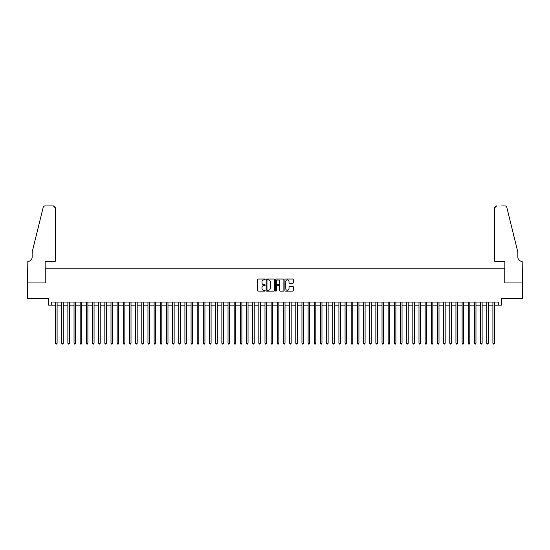 <?xml version="1.0" encoding="UTF-8"?>
<svg xmlns="http://www.w3.org/2000/svg" width="550" height="550" viewBox="0 0 550 550"><rect width="100%" height="100%" fill="white"/><g stroke="black" fill="none" stroke-linecap="round" stroke-linejoin="round"><path stroke-width="0.82" d="M265.141 279.476A0.426 0.426 0 0 0 264.722 279.056L258.301 279.056A0.605 0.605 0 0 0 257.696 279.661L257.696 290.544A0.605 0.605 0 0 0 258.301 291.149L264.722 291.149A0.426 0.426 0 0 0 265.141 290.723A0.426 0.426 0 0 0 264.722 290.304L263.89 290.304A1.932 1.932 0 0 1 261.958 288.365L261.958 287.457A1.932 1.932 0 0 1 263.89 285.526L264.722 285.526A0.426 0.426 0 0 0 265.141 285.099A0.426 0.426 0 0 0 264.722 284.68L263.89 284.68A1.932 1.932 0 0 1 261.958 282.741L261.958 281.834A1.932 1.932 0 0 1 263.89 279.902L264.722 279.902A0.426 0.426 0 0 0 265.141 279.476M292.669 283.319A0.605 0.605 0 0 0 293.274 282.714L293.274 279.661A0.605 0.605 0 0 0 292.669 279.056L285.532 279.056A0.605 0.605 0 0 0 284.934 279.661L284.934 290.544A0.605 0.605 0 0 0 285.532 291.149L292.669 291.149A0.605 0.605 0 0 0 293.274 290.544L293.274 286.853A0.605 0.605 0 0 0 292.669 286.248L289.616 286.248A0.605 0.605 0 0 0 289.011 286.853L289.011 288.681A1.616 1.616 0 0 1 287.396 290.304A1.616 1.616 0 0 1 285.78 288.681L285.78 281.518A1.616 1.616 0 0 1 287.396 279.902A1.616 1.616 0 0 1 289.011 281.518L289.011 282.714A0.605 0.605 0 0 0 289.616 283.319L292.669 283.319M51.707 305.119L51.707 302.039L498.293 302.039L498.293 305.119L501.373 305.119L501.373 298.347L522.473 298.347L522.473 282.947L504.763 282.947L504.763 268.159L45.237 268.159L45.237 282.947L27.527 282.947L27.527 298.347L48.627 298.347L48.627 305.119L55.557 305.119M274.471 279.661A0.605 0.605 0 0 0 273.866 279.056L266.729 279.056A0.605 0.605 0 0 0 266.124 279.661L266.124 290.544A0.605 0.605 0 0 0 266.729 291.149L273.866 291.149A0.605 0.605 0 0 0 274.471 290.544L274.471 279.661M276.134 279.056L283.271 279.056A0.605 0.605 0 0 1 283.876 279.661L283.876 290.544A0.605 0.605 0 0 1 283.271 291.149L280.218 291.149A0.605 0.605 0 0 1 279.613 290.544L279.613 286.131A0.605 0.605 0 0 0 279.008 285.526L276.98 285.526A0.605 0.605 0 0 0 276.375 286.131L276.375 290.723A0.426 0.426 0 0 1 275.956 291.149A0.426 0.426 0 0 1 275.529 290.723L275.529 279.661A0.605 0.605 0 0 1 276.134 279.056M57.097 305.119L61.717 305.119M63.257 305.119L67.877 305.119M69.417 305.119L74.037 305.119M75.577 305.119L80.197 305.119M81.737 305.119L86.357 305.119M87.897 305.119L92.517 305.119M94.057 305.119L98.677 305.119M100.217 305.119L104.837 305.119M106.377 305.119L110.997 305.119M112.537 305.119L117.157 305.119M118.697 305.119L123.317 305.119M124.857 305.119L129.477 305.119M131.017 305.119L135.637 305.119M137.177 305.119L141.797 305.119M143.337 305.119L147.957 305.119M149.497 305.119L154.117 305.119M155.657 305.119L160.277 305.119M161.817 305.119L166.437 305.119M167.977 305.119L172.597 305.119M174.137 305.119L178.75 305.119M180.29 305.119L184.91 305.119M186.45 305.119L191.07 305.119M192.61 305.119L197.23 305.119M198.77 305.119L203.39 305.119M204.93 305.119L209.55 305.119M211.09 305.119L215.71 305.119M217.25 305.119L221.87 305.119M223.41 305.119L228.03 305.119M229.57 305.119L234.19 305.119M235.73 305.119L240.35 305.119M241.89 305.119L246.51 305.119M248.05 305.119L252.67 305.119M254.21 305.119L258.83 305.119M260.37 305.119L264.99 305.119M266.53 305.119L271.15 305.119M272.69 305.119L277.31 305.119M278.85 305.119L283.47 305.119M285.01 305.119L289.63 305.119M291.17 305.119L295.79 305.119M297.33 305.119L301.95 305.119M303.49 305.119L308.11 305.119M309.65 305.119L314.27 305.119M315.81 305.119L320.43 305.119M321.97 305.119L326.59 305.119M328.13 305.119L332.75 305.119M334.29 305.119L338.91 305.119M340.45 305.119L345.07 305.119M346.61 305.119L351.23 305.119M352.77 305.119L357.39 305.119M358.93 305.119L363.55 305.119M365.09 305.119L369.71 305.119M371.25 305.119L375.863 305.119M377.403 305.119L382.023 305.119M383.563 305.119L388.183 305.119M389.723 305.119L394.343 305.119M395.883 305.119L400.503 305.119M402.043 305.119L406.663 305.119M408.203 305.119L412.823 305.119M414.363 305.119L418.983 305.119M420.523 305.119L425.143 305.119M426.683 305.119L431.303 305.119M432.843 305.119L437.463 305.119M439.003 305.119L443.623 305.119M445.163 305.119L449.783 305.119M451.323 305.119L455.943 305.119M457.483 305.119L462.103 305.119M463.643 305.119L468.263 305.119M469.803 305.119L474.423 305.119M475.963 305.119L480.583 305.119M482.123 305.119L486.743 305.119M488.283 305.119L492.903 305.119M494.443 305.119L498.293 305.119M267.396 279.902A0.426 0.426 0 0 0 266.977 280.328L266.977 289.877A0.426 0.426 0 0 0 267.396 290.304L268.276 290.304A1.932 1.932 0 0 0 270.208 288.365L270.208 281.834A1.932 1.932 0 0 0 268.276 279.902L267.396 279.902M279.613 281.552A1.616 1.616 0 0 0 277.991 279.929A1.616 1.616 0 0 0 276.375 281.552L276.375 284.075A0.605 0.605 0 0 0 276.98 284.68L279.008 284.68A0.605 0.605 0 0 0 279.613 284.075L279.613 281.552M57.097 302.039L57.097 343.248L55.557 343.248L55.557 302.039M57.097 343.248L56.636 344.053L56.018 344.053L55.557 343.248M55.248 261.387L55.248 207.797A1.849 1.849 0 0 0 53.405 205.947L44.997 205.947A1.849 1.849 0 0 0 43.203 207.357L32.148 252.147L32.148 257.077A4.311 4.311 0 0 1 27.837 261.387L27.5 282.947L45.148 282.947L45.148 261.387L55.248 261.387L55.248 207.797L53.405 205.947L48.29 205.947M43.203 207.357C43.67 206.339 43.67 206.339 43.203 207.357C43.67 206.339 43.67 206.339 43.203 207.357M32.148 257.077A4.311 4.311 0 0 1 27.837 261.387M494.752 261.387L494.752 207.797L494.752 261.387L504.852 261.387L504.852 282.947L522.5 282.947L522.163 261.387A4.311 4.311 0 0 1 517.852 257.077A4.311 4.311 0 0 0 522.163 261.387M514.463 238.411L506.797 207.357L517.852 252.147L517.852 257.077M501.71 205.947L505.003 205.947A1.849 1.849 0 0 1 506.797 207.357C506.33 206.339 506.33 206.339 506.797 207.357C506.33 206.339 506.33 206.339 506.797 207.357M496.595 205.947A1.849 1.849 0 0 0 494.752 207.797L496.595 205.947M63.257 302.039L63.257 343.248L61.717 343.248L61.717 302.039M63.257 343.248L62.796 344.053L62.177 344.053L61.717 343.248M69.417 302.039L69.417 343.248L67.877 343.248L67.877 302.039M69.417 343.248L68.956 344.053L68.338 344.053L67.877 343.248M75.577 302.039L75.577 343.248L74.037 343.248L74.037 302.039M75.577 343.248L75.116 344.053L74.498 344.053L74.037 343.248M81.737 302.039L81.737 343.248L80.197 343.248L80.197 302.039M81.737 343.248L81.276 344.053L80.657 344.053L80.197 343.248M87.897 302.039L87.897 343.248L86.357 343.248L86.357 302.039M87.897 343.248L87.436 344.053L86.817 344.053L86.357 343.248M94.057 302.039L94.057 343.248L92.517 343.248L92.517 302.039M94.057 343.248L93.596 344.053L92.978 344.053L92.517 343.248M100.217 302.039L100.217 343.248L98.677 343.248L98.677 302.039M100.217 343.248L99.756 344.053L99.137 344.053L98.677 343.248M106.377 302.039L106.377 343.248L104.837 343.248L104.837 302.039M106.377 343.248L105.916 344.053L105.297 344.053L104.837 343.248M112.537 302.039L112.537 343.248L110.997 343.248L110.997 302.039M112.537 343.248L112.076 344.053L111.458 344.053L110.997 343.248M118.697 302.039L118.697 343.248L117.157 343.248L117.157 302.039M118.697 343.248L118.236 344.053L117.618 344.053L117.157 343.248M124.857 302.039L124.857 343.248L123.317 343.248L123.317 302.039M124.857 343.248L124.396 344.053L123.777 344.053L123.317 343.248M131.017 302.039L131.017 343.248L129.477 343.248L129.477 302.039M131.017 343.248L130.556 344.053L129.938 344.053L129.477 343.248M137.177 302.039L137.177 343.248L135.637 343.248L135.637 302.039M137.177 343.248L136.716 344.053L136.097 344.053L135.637 343.248M143.337 302.039L143.337 343.248L141.797 343.248L141.797 302.039M143.337 343.248L142.869 344.053L142.257 344.053L141.797 343.248M149.497 302.039L149.497 343.248L147.957 343.248L147.957 302.039M149.497 343.248L149.029 344.053L148.417 344.053L147.957 343.248M155.657 302.039L155.657 343.248L154.117 343.248L154.117 302.039M155.657 343.248L155.189 344.053L154.578 344.053L154.117 343.248M161.817 302.039L161.817 343.248L160.277 343.248L160.277 302.039M161.817 343.248L161.349 344.053L160.738 344.053L160.277 343.248M167.977 302.039L167.977 343.248L166.437 343.248L166.437 302.039M167.977 343.248L167.509 344.053L166.897 344.053L166.437 343.248M174.137 302.039L174.137 343.248L172.597 343.248L172.597 302.039M174.137 343.248L173.669 344.053L173.058 344.053L172.597 343.248M180.29 302.039L180.29 343.248L178.75 343.248L178.75 302.039M180.29 343.248L179.829 344.053L179.218 344.053L178.75 343.248M186.45 302.039L186.45 343.248L184.91 343.248L184.91 302.039M186.45 343.248L185.989 344.053L185.377 344.053L184.91 343.248M192.61 302.039L192.61 343.248L191.07 343.248L191.07 302.039M192.61 343.248L192.149 344.053L191.538 344.053L191.07 343.248M198.77 302.039L198.77 343.248L197.23 343.248L197.23 302.039M198.77 343.248L198.309 344.053L197.697 344.053L197.23 343.248M204.93 302.039L204.93 343.248L203.39 343.248L203.39 302.039M204.93 343.248L204.469 344.053L203.857 344.053L203.39 343.248M211.09 302.039L211.09 343.248L209.55 343.248L209.55 302.039M211.09 343.248L210.629 344.053L210.018 344.053L209.55 343.248M217.25 302.039L217.25 343.248L215.71 343.248L215.71 302.039M217.25 343.248L216.789 344.053L216.178 344.053L215.71 343.248M223.41 302.039L223.41 343.248L221.87 343.248L221.87 302.039M223.41 343.248L222.949 344.053L222.331 344.053L221.87 343.248M229.57 302.039L229.57 343.248L228.03 343.248L228.03 302.039M229.57 343.248L229.109 344.053L228.491 344.053L228.03 343.248M235.73 302.039L235.73 343.248L234.19 343.248L234.19 302.039M235.73 343.248L235.269 344.053L234.651 344.053L234.19 343.248M241.89 302.039L241.89 343.248L240.35 343.248L240.35 302.039M241.89 343.248L241.429 344.053L240.811 344.053L240.35 343.248M248.05 302.039L248.05 343.248L246.51 343.248L246.51 302.039M248.05 343.248L247.589 344.053L246.971 344.053L246.51 343.248M254.21 302.039L254.21 343.248L252.67 343.248L252.67 302.039M254.21 343.248L253.749 344.053L253.131 344.053L252.67 343.248M260.37 302.039L260.37 343.248L258.83 343.248L258.83 302.039M260.37 343.248L259.909 344.053L259.291 344.053L258.83 343.248M266.53 302.039L266.53 343.248L264.99 343.248L264.99 302.039M266.53 343.248L266.069 344.053L265.451 344.053L264.99 343.248M272.69 302.039L272.69 343.248L271.15 343.248L271.15 302.039M272.69 343.248L272.229 344.053L271.611 344.053L271.15 343.248M278.85 302.039L278.85 343.248L277.31 343.248L277.31 302.039M278.85 343.248L278.389 344.053L277.771 344.053L277.31 343.248M285.01 302.039L285.01 343.248L283.47 343.248L283.47 302.039M285.01 343.248L284.549 344.053L283.931 344.053L283.47 343.248M291.17 302.039L291.17 343.248L289.63 343.248L289.63 302.039M291.17 343.248L290.709 344.053L290.091 344.053L289.63 343.248M297.33 302.039L297.33 343.248L295.79 343.248L295.79 302.039M297.33 343.248L296.869 344.053L296.251 344.053L295.79 343.248M303.49 302.039L303.49 343.248L301.95 343.248L301.95 302.039M303.49 343.248L303.029 344.053L302.411 344.053L301.95 343.248M309.65 302.039L309.65 343.248L308.11 343.248L308.11 302.039M309.65 343.248L309.189 344.053L308.571 344.053L308.11 343.248M315.81 302.039L315.81 343.248L314.27 343.248L314.27 302.039M315.81 343.248L315.349 344.053L314.731 344.053L314.27 343.248M321.97 302.039L321.97 343.248L320.43 343.248L320.43 302.039M321.97 343.248L321.509 344.053L320.891 344.053L320.43 343.248M328.13 302.039L328.13 343.248L326.59 343.248L326.59 302.039M328.13 343.248L327.669 344.053L327.051 344.053L326.59 343.248M334.29 302.039L334.29 343.248L332.75 343.248L332.75 302.039M334.29 343.248L333.822 344.053L333.211 344.053L332.75 343.248M340.45 302.039L340.45 343.248L338.91 343.248L338.91 302.039M340.45 343.248L339.982 344.053L339.371 344.053L338.91 343.248M346.61 302.039L346.61 343.248L345.07 343.248L345.07 302.039M346.61 343.248L346.143 344.053L345.531 344.053L345.07 343.248M352.77 302.039L352.77 343.248L351.23 343.248L351.23 302.039M352.77 343.248L352.303 344.053L351.691 344.053L351.23 343.248M358.93 302.039L358.93 343.248L357.39 343.248L357.39 302.039M358.93 343.248L358.462 344.053L357.851 344.053L357.39 343.248M365.09 302.039L365.09 343.248L363.55 343.248L363.55 302.039M365.09 343.248L364.623 344.053L364.011 344.053L363.55 343.248M371.25 302.039L371.25 343.248L369.71 343.248L369.71 302.039M371.25 343.248L370.783 344.053L370.171 344.053L369.71 343.248M377.403 302.039L377.403 343.248L375.863 343.248L375.863 302.039M377.403 343.248L376.942 344.053L376.331 344.053L375.863 343.248M383.563 302.039L383.563 343.248L382.023 343.248L382.023 302.039M383.563 343.248L383.103 344.053L382.491 344.053L382.023 343.248M389.723 302.039L389.723 343.248L388.183 343.248L388.183 302.039M389.723 343.248L389.263 344.053L388.651 344.053L388.183 343.248M395.883 302.039L395.883 343.248L394.343 343.248L394.343 302.039M395.883 343.248L395.422 344.053L394.811 344.053L394.343 343.248M402.043 302.039L402.043 343.248L400.503 343.248L400.503 302.039M402.043 343.248L401.582 344.053L400.971 344.053L400.503 343.248M408.203 302.039L408.203 343.248L406.663 343.248L406.663 302.039M408.203 343.248L407.743 344.053L407.131 344.053L406.663 343.248M414.363 302.039L414.363 343.248L412.823 343.248L412.823 302.039M414.363 343.248L413.902 344.053L413.284 344.053L412.823 343.248M420.523 302.039L420.523 343.248L418.983 343.248L418.983 302.039M420.523 343.248L420.062 344.053L419.444 344.053L418.983 343.248M426.683 302.039L426.683 343.248L425.143 343.248L425.143 302.039M426.683 343.248L426.223 344.053L425.604 344.053L425.143 343.248M432.843 302.039L432.843 343.248L431.303 343.248L431.303 302.039M432.843 343.248L432.382 344.053L431.764 344.053L431.303 343.248M439.003 302.039L439.003 343.248L437.463 343.248L437.463 302.039M439.003 343.248L438.543 344.053L437.924 344.053L437.463 343.248M445.163 302.039L445.163 343.248L443.623 343.248L443.623 302.039M445.163 343.248L444.703 344.053L444.084 344.053L443.623 343.248M451.323 302.039L451.323 343.248L449.783 343.248L449.783 302.039M451.323 343.248L450.862 344.053L450.244 344.053L449.783 343.248M457.483 302.039L457.483 343.248L455.943 343.248L455.943 302.039M457.483 343.248L457.022 344.053L456.404 344.053L455.943 343.248M463.643 302.039L463.643 343.248L462.103 343.248L462.103 302.039M463.643 343.248L463.183 344.053L462.564 344.053L462.103 343.248M469.803 302.039L469.803 343.248L468.263 343.248L468.263 302.039M469.803 343.248L469.342 344.053L468.724 344.053L468.263 343.248M475.963 302.039L475.963 343.248L474.423 343.248L474.423 302.039M475.963 343.248L475.502 344.053L474.884 344.053L474.423 343.248M482.123 302.039L482.123 343.248L480.583 343.248L480.583 302.039M482.123 343.248L481.663 344.053L481.044 344.053L480.583 343.248M488.283 302.039L488.283 343.248L486.743 343.248L486.743 302.039M488.283 343.248L487.822 344.053L487.204 344.053L486.743 343.248M494.443 302.039L494.443 343.248L492.903 343.248L492.903 302.039M494.443 343.248L493.982 344.053L493.364 344.053L492.903 343.248"/></g></svg>
